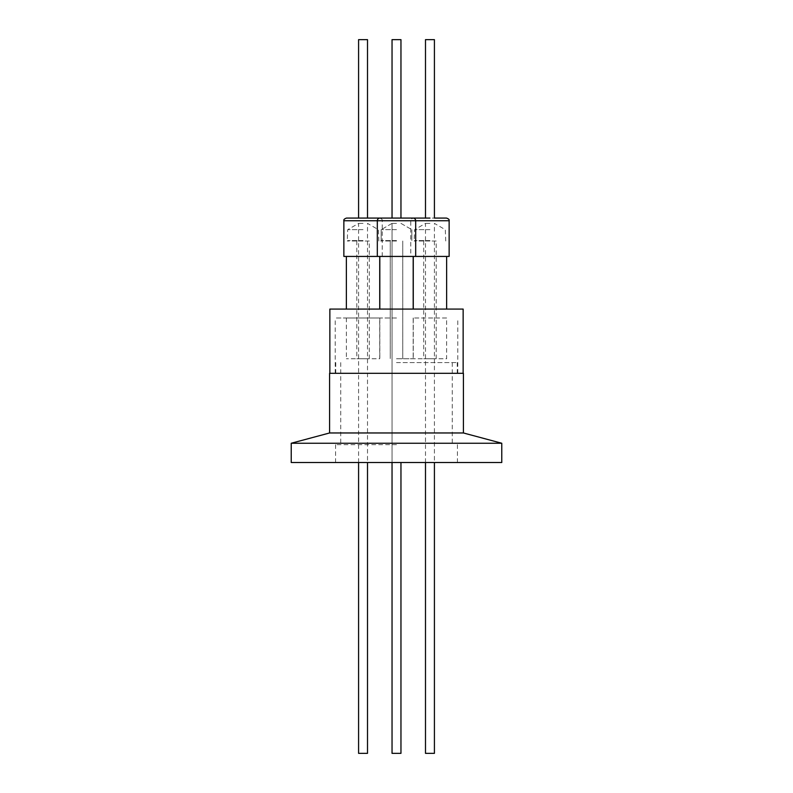 <?xml version="1.0" encoding="UTF-8"?>
<svg xmlns="http://www.w3.org/2000/svg" width="793" height="793" viewBox="0 0 793 793"><rect width="100%" height="100%" fill="white"/><g stroke="black" fill="none" stroke-linecap="round" stroke-linejoin="round"><path stroke-width="0.59" stroke-dasharray="3.96 2.97" d="M396.5 218.075L413.004 218.075A2.676 2.676 0 0 1 415.681 220.751L449.135 220.751M346.551 218.075L367.506 218.075M392.634 218.075L413.004 218.075M392.039 39.65L400.961 39.65L396.5 39.65L400.961 39.65L400.961 218.075L379.996 218.075A2.676 2.676 0 0 0 377.319 220.751L415.681 220.751L396.5 220.751L415.681 220.751L415.681 256.436L343.865 256.436M449.135 256.436L410.774 256.436L410.774 220.751C410.427 219.671 411.319 218.779 413.45 218.075L434.415 218.075M501.771 462.517L291.229 462.517M396.5 444.675L335.568 444.675L396.5 444.675M291.229 443.247L501.771 443.247M329.591 432.968L463.409 432.968M396.5 362.599L457.254 362.599L396.5 362.599M329.591 373.305L463.409 373.305M329.858 309.072L463.142 309.072M396.5 317.993L335.211 317.993L396.5 317.993M379.728 256.436L346.363 256.436L379.728 256.436M346.363 309.072L379.728 309.072L346.363 309.072M446.637 256.436L413.272 256.436L446.637 256.436M413.272 309.072L446.637 309.072L413.272 309.072M446.637 317.993L413.272 317.993L446.637 317.993L446.637 358.763L413.272 358.763L446.637 358.763M413.272 317.993L413.272 358.763M396.5 358.763L413.183 358.763L396.5 358.763M379.728 317.993L346.363 317.993L379.728 317.993L379.728 358.763L346.363 358.763L379.728 358.763M346.363 317.993L346.363 358.763M436.2 241.003L423.71 241.003L436.2 241.003L436.2 358.763L423.71 358.763L436.2 358.763M423.71 241.003L423.71 358.763M396.5 241.003L380.709 241.003L396.5 241.003M369.29 241.003L356.8 241.003L369.29 241.003L369.29 358.763L356.8 358.763L369.29 358.763M356.8 241.003L356.8 358.763M358.585 39.65L367.506 39.65M425.494 39.65L434.415 39.65M429.955 241.003L414.164 241.003L429.955 241.003M429.955 240.557L414.61 240.557L429.955 240.557M396.5 240.557L381.155 240.557L396.5 240.557M363.045 241.003L347.255 241.003L363.045 241.003M363.045 240.557L347.701 240.557L363.045 240.557M429.955 229.673L414.61 229.673L429.955 229.673M396.5 229.673L381.155 229.673L396.5 229.673M363.045 229.673L347.701 229.673L363.045 229.673M429.955 223.388L425.494 223.388L429.955 223.388M396.5 223.388L392.039 223.388L396.5 223.388M363.045 223.388L358.585 223.388L363.045 223.388M434.415 753.35L425.494 753.35M400.961 462.517L400.961 753.35L392.039 753.35M367.506 753.35L358.585 753.35M396.5 373.305L329.858 373.305L396.5 373.305M396.5 309.072L379.817 309.072L396.5 309.072M396.5 256.436L377.319 256.436L396.5 256.436M410.774 256.436L415.681 256.436M343.865 220.751L396.5 220.751L377.319 220.751L377.319 256.436M335.568 444.675L335.568 462.517M340.742 362.599L340.742 444.675M457.254 362.599L457.254 373.305M335.211 373.305L335.211 317.993M413.183 256.436L413.183 309.072M413.183 317.993L413.183 358.763L413.183 317.993M382.226 256.436L382.226 220.751C382.573 219.671 381.681 218.779 379.55 218.075M390.255 241.003L390.255 358.763L390.255 241.003M425.494 462.517L425.494 223.388L414.61 229.673L414.164 241.003M381.155 240.557L381.155 229.673L381.155 240.557M358.585 462.517L358.585 223.388L347.701 229.673L347.255 241.003M392.039 223.388L381.155 229.673L392.039 223.388L392.039 462.517L392.039 223.388M445.745 241.003L445.299 229.673L434.415 223.388L434.415 462.517M378.836 241.003L378.39 229.673L367.506 223.388L367.506 462.517M457.432 444.675L457.432 462.517M452.258 362.599L452.258 444.675M335.746 362.599L335.746 373.305M457.789 373.305L457.789 317.993M379.817 317.993L379.817 358.763L379.817 317.993M402.745 241.003L402.745 358.763L402.745 241.003M411.845 240.557L411.845 229.673L411.845 240.557M400.961 223.388L411.845 229.673L400.961 223.388"/><path stroke-width="1.19" d="M343.865 220.751L343.865 256.436L377.319 256.436L377.319 220.751A2.676 2.676 0 0 1 379.996 218.075L413.004 218.075A2.676 2.676 0 0 1 415.681 220.751L343.865 220.751C343.518 219.671 344.41 218.779 346.541 218.075L379.54 218.075L346.541 218.075M379.996 218.075L392.039 218.075L379.996 218.075M429.955 218.075L413.46 218.075L429.955 218.075M501.771 443.247L291.229 443.247L291.229 462.517L501.771 462.517L501.771 443.247L463.409 432.968L329.591 432.968L291.229 443.247M463.409 432.968L463.409 373.305L329.591 373.305L329.591 432.968M463.142 373.305L463.142 309.072L329.858 309.072L329.858 373.305M346.363 256.436L346.363 309.072M379.728 256.436L379.728 309.072M413.272 256.436L413.272 309.072M446.637 256.436L446.637 309.072M377.319 256.436L449.135 256.436L449.135 220.751L415.681 220.751L415.681 256.436M413.004 218.075L400.961 218.075L400.961 39.65L392.039 39.65L392.039 218.075L392.039 39.65M379.778 218.085L367.506 218.075L367.506 39.65L358.585 39.65L358.585 218.075M449.135 220.751C449.482 219.671 448.59 218.779 446.459 218.075L434.415 218.075L434.415 39.65L425.494 39.65L425.494 218.075M425.494 462.517L425.494 753.35L434.415 753.35L434.415 462.517M358.585 462.517L358.585 753.35L367.506 753.35L367.506 462.517M392.039 753.35L392.039 462.517L392.039 753.35L400.961 753.35L400.961 462.517M392.634 218.075L396.5 218.075M413.183 256.436L413.183 309.072M379.817 256.436L379.817 309.072L379.817 256.436"/></g></svg>
